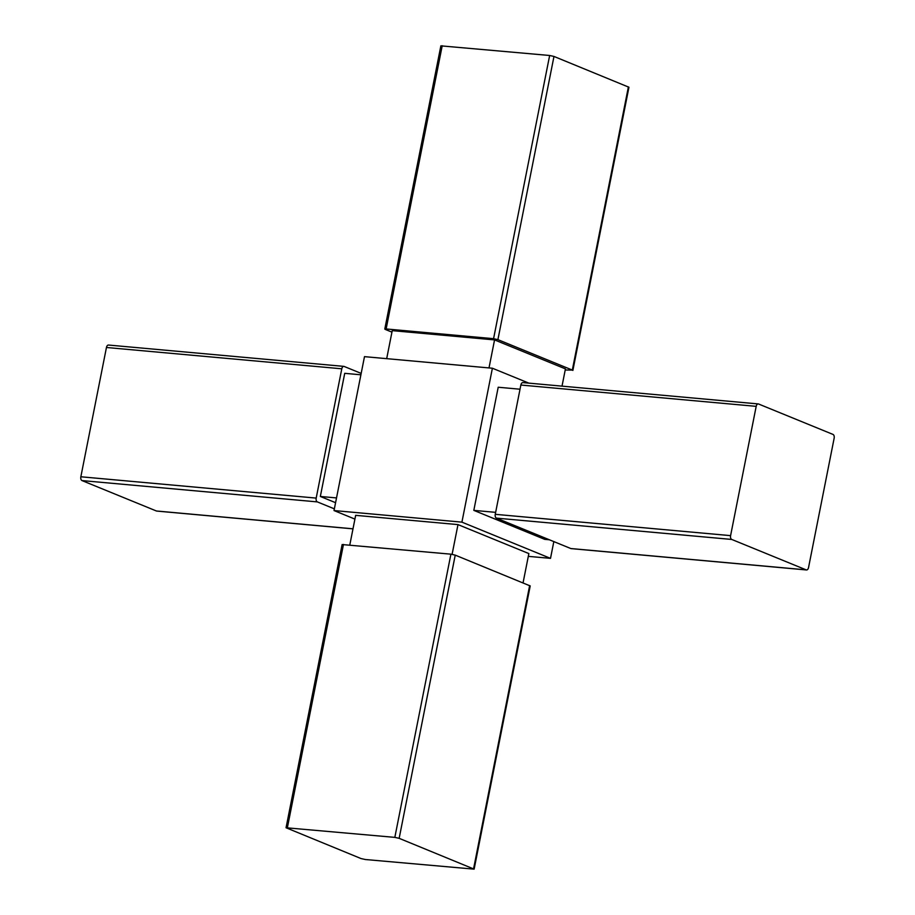 <?xml version="1.0" encoding="UTF-8"?>
<svg xmlns="http://www.w3.org/2000/svg" width="915" height="915" viewBox="0 0 915 915"><rect width="100%" height="100%" fill="white"/><g stroke="black" fill="none" stroke-linecap="round" stroke-linejoin="round"><path stroke-width="1.37" d="M474.13 869.147L530.208 585.932L455.235 555.13L450.912 554.17L342.13 544.551L286.052 827.755L361.025 858.556L365.348 859.517L474.13 869.147L399.157 838.334L394.834 837.374L286.052 827.755M565.207 369.992L572.321 370.072L497.909 339.648L493.574 338.687L386.13 328.954L384.792 329.068L385.352 329.446L391.94 332.145M572.87 370.449L628.948 87.245L553.975 56.444L549.652 55.483L440.87 45.853L384.792 329.068M549.366 539.77L544.7 539.347L473.821 510.376L495.644 512.354M335.576 502.69L320.341 496.468L336.514 497.932M320.341 496.468L344.726 373.331L360.899 374.795M334.352 508.854L317.345 501.9A3.168 1.864 -84.8 0 1 316.19 498.092L341.787 368.802A3.168 1.864 -84.8 0 1 343.846 366.377A3.168 1.864 -84.8 0 1 344.166 366.457L361.173 373.4M157.083 511.062A3.168 1.864 -84.8 0 1 156.751 511.073A3.168 1.864 -84.8 0 1 156.419 510.993L82.007 480.581A3.168 1.864 -84.8 0 1 80.852 476.772L106.449 347.483A3.168 1.864 -84.8 0 1 108.508 345.047L343.846 366.377M571.486 548.611A3.168 1.864 -84.8 0 1 571.154 548.623A3.168 1.864 -84.8 0 1 570.834 548.543L496.41 518.119A3.168 1.864 -84.8 0 1 495.255 514.322L520.852 385.032A3.168 1.864 -84.8 0 1 522.911 382.596L758.249 403.927A3.168 1.864 -84.8 0 1 758.581 404.007L832.993 434.419A3.168 1.864 -84.8 0 1 834.148 438.228L808.551 567.517A3.168 1.864 -84.8 0 1 806.492 569.953A3.168 1.864 -84.8 0 1 806.172 569.873L731.76 539.45A3.168 1.864 -84.8 0 1 730.593 535.641L756.19 406.351A3.168 1.864 -84.8 0 1 758.249 403.927M528.87 383.133L492.396 368.23L364.49 356.644L334.021 510.559L354.917 519.102M528.31 556.354L550.51 558.356L461.915 522.145L492.396 368.23M550.51 558.356L553.827 541.6M473.821 510.376L498.206 387.239L520.029 389.218M461.915 522.145L334.021 510.559M523.06 582.855L528.859 553.575L457.992 524.604L355.661 515.339L349.793 545.008M452.101 554.33L457.992 524.604M562.016 386.141L565.436 368.882L494.558 339.911L489.01 367.922M494.558 339.911L392.238 330.635L386.69 358.646M287.39 827.64L343.468 544.436M394.834 837.374L450.912 554.17M386.13 328.954L442.208 45.75M80.852 476.772L316.19 498.092M106.449 347.483L341.787 368.802M495.255 514.322L730.593 535.641M520.852 385.032L756.19 406.351M570.834 548.543L806.172 569.873M496.41 518.119L731.76 539.45M156.419 510.993L352.996 528.813M82.007 480.581L317.345 501.9M399.157 838.334L455.235 555.13M473.581 868.758L529.648 585.554M493.574 338.687L549.652 55.483M497.909 339.648L553.975 56.444M572.321 370.072L628.399 86.868M806.492 569.953L571.154 548.623M352.984 528.859L156.751 511.073"/></g></svg>
